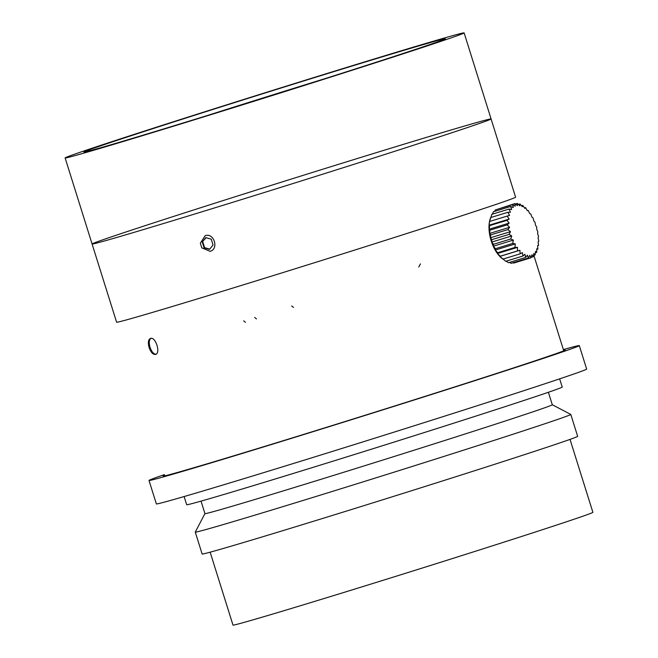 <?xml version="1.0" encoding="UTF-8"?>
<svg xmlns="http://www.w3.org/2000/svg" width="658" height="658" viewBox="0 0 658 658"><rect width="100%" height="100%" fill="white"/><g stroke="black" fill="none" stroke-linecap="round" stroke-linejoin="round"><path stroke-width="0.99" d="M324.114 78.919A189.389 2.171 -17.4 0 0 206.349 115.824M355.221 65.068A189.389 2.171 -17.4 0 0 174.099 121.82A189.389 2.171 -17.4 0 0 83.895 152.056A189.389 2.171 -17.4 0 0 265.264 97.491A189.389 2.171 -17.4 0 0 445.343 38.781A189.389 2.171 -17.4 0 0 355.221 65.068M364.639 61.91A209.063 2.393 -17.4 0 0 164.689 124.559A209.063 2.393 -17.4 0 0 65.117 157.936A209.063 2.393 -17.4 0 0 164.607 128.927A209.063 2.393 -17.4 0 0 364.548 66.277A209.063 2.393 -17.4 0 0 464.12 32.9A209.063 2.393 -17.4 0 0 364.639 61.91M150.888 338.335C149.07 339.832 148.782 342.81 150.024 347.26C151.57 351.693 153.544 354.02 155.954 354.234M149.127 347.547C147.795 342.678 148.231 339.635 150.419 338.426C155.518 336.246 160.98 353.223 155.551 354.432C153.01 354.711 150.871 352.425 149.127 347.547M498.402 142.301L502.868 156.555M205.206 235.671L200.328 243.18L201.8 247.86L210.108 251.315C219.172 249.078 213.982 232.43 205.206 235.671M202.245 241.93L205.814 237.62L211.226 239.175L213.069 245.047L209.499 249.366L204.087 247.803L202.245 241.93L206.102 237.703M209.705 249.119L204.605 247.63L202.763 241.757M204.087 247.803L204.605 247.63M210.149 552.177L232.998 625.1A188.566 2.155 -17.4 0 0 366.547 585.431A188.566 2.155 -17.4 0 0 568.635 521.062A188.566 2.155 -17.4 0 0 592.883 512.319L570.025 439.396M195.27 532.108L202.129 554.02A196.767 2.254 -17.4 0 0 341.486 512.623A196.767 2.254 -17.4 0 0 552.358 445.45A196.767 2.254 -17.4 0 0 577.658 436.336L570.79 414.425A196.767 2.254 -17.4 0 0 570.774 414.408A196.767 2.254 -17.4 0 1 545.498 423.546A196.767 2.254 -17.4 0 1 334.618 490.72A196.767 2.254 -17.4 0 1 195.27 532.108A196.767 2.254 -17.4 0 1 195.27 532.083L204.934 513.602A182.011 2.081 -17.4 0 0 333.836 475.331A182.011 2.081 -17.4 0 0 528.9 413.191A182.011 2.081 -17.4 0 0 552.301 404.76L570.774 414.408M184.117 496.543L186.683 504.727A196.767 2.254 -17.4 0 0 326.039 463.339A196.767 2.254 -17.4 0 0 536.912 396.165A196.767 2.254 -17.4 0 0 562.212 387.044L559.645 378.86M164.368 474.632A225.464 2.583 -17.4 0 0 149.004 480.455L156.365 503.921A225.464 2.583 -17.4 0 0 316.037 456.496A225.464 2.583 -17.4 0 0 557.663 379.526A225.464 2.583 -17.4 0 0 586.656 369.08L579.303 345.606A225.464 2.583 -17.4 0 0 563.363 349.595M149.004 480.455A225.464 2.583 -17.4 0 0 308.684 433.03A225.464 2.583 -17.4 0 0 550.31 356.06A225.464 2.583 -17.4 0 0 579.303 345.606M164.566 475.265A210.708 2.41 -17.4 0 0 163.085 476.038A210.708 2.41 -17.4 0 0 312.311 431.722A210.708 2.41 -17.4 0 0 538.129 359.786A210.708 2.41 -17.4 0 0 565.214 350.023A210.708 2.41 -17.4 0 0 563.561 350.229M536.764 248.765L537.866 249.127L537.619 245.566L538.581 245.327A79.947 68.193 -124.3 0 0 538.055 241.897L538.812 241.091A79.947 65.306 -141.2 0 0 538.047 237.892L538.565 236.543A79.947 60.421 -154.6 0 0 537.594 233.656L537.833 231.813A79.947 53.709 -165 0 0 536.722 229.321L536.648 227.051A79.947 45.361 -173.3 0 0 535.456 225.028L535.053 222.396A79.947 35.639 179.9 0 0 533.827 220.899L533.079 218.004A79.947 24.831 174 0 0 531.886 217.058L530.792 213.99A79.947 13.267 168.6 0 0 529.69 213.628L528.275 210.486A79.947 1.308 163.5 0 0 527.313 210.708L525.586 207.591A79.947 10.701 158.5 0 1 524.821 208.389L522.814 205.411A79.947 22.38 153.2 0 1 522.296 206.744L520.042 203.988A79.947 33.377 147.4 0 1 519.812 205.822L517.361 203.388A79.947 43.362 140.8 0 1 517.435 205.65L514.844 203.61A79.947 52.031 132.9 0 1 515.247 206.225L512.574 204.654A79.947 59.121 123.1 0 1 513.322 207.541L510.616 206.497A79.947 64.41 110.4 0 1 511.702 209.557L509.029 209.071A79.947 67.741 94.2 0 1 510.444 212.213L507.861 212.304A79.947 69.016 75.1 0 1 509.588 215.413L507.145 216.104A79.947 68.193 55.7 0 1 509.152 219.081L506.915 220.34A79.947 65.306 38.8 0 1 509.16 223.095L507.162 224.888A79.947 60.421 25.4 0 1 509.605 227.323L507.894 229.617A79.947 53.709 15 0 1 510.476 231.657L509.078 234.38A79.947 45.361 6.7 0 1 511.751 235.951L510.674 239.035A79.947 35.639 -0.1 0 1 513.38 240.088L512.648 243.427A79.947 24.831 -6 0 1 515.321 243.921L514.934 247.441A79.947 13.267 -11.4 0 1 517.509 247.35L517.451 250.945A79.947 1.308 -16.5 0 1 519.886 250.27L520.141 253.84A79.947 10.701 -21.5 0 0 522.378 252.59L522.913 256.02A79.947 22.38 -26.8 0 0 524.911 254.235L525.676 257.442A79.947 33.377 -32.6 0 0 527.395 255.156L528.366 258.043A79.947 43.362 -39.2 0 0 529.764 255.329L530.883 257.821A79.947 52.031 -47.1 0 0 531.952 254.753L533.153 256.776A79.947 59.121 -56.9 0 0 533.885 253.437L535.11 254.934A79.947 64.41 -69.6 0 0 535.505 251.422L536.698 252.359L536.764 248.765M524.516 207.92L525.561 207.599M521.539 205.798L522.814 205.403M518.471 204.474L520.05 203.988M515.354 203.996L517.361 203.38M497.341 209.318L514.844 203.602M494.536 211.415L495.392 209.918L512.574 204.654M492.324 214.179L493.426 211.761L510.616 206.489M522.913 256.028L505.722 261.284L499.85 256.406L500.269 256.209L497.473 253.486L497.744 252.705L495.277 250.056L495.466 248.691L493.335 246.215L493.492 244.291L491.707 242.086L491.888 239.644L490.432 237.793L490.712 234.881L489.56 233.458L489.98 230.152L489.116 229.223L489.733 225.595L489.108 225.217L489.544 221.549L491.839 214.335L509.029 209.071M490.671 217.559L507.861 212.304M489.963 221.351L507.145 216.095M489.108 225.217L509.152 219.081M489.725 225.587L506.915 220.331M489.116 229.223L509.16 223.095M489.98 230.144L507.162 224.88M489.56 233.458L509.605 227.323M490.704 234.873L507.886 229.617M490.432 237.793L510.476 231.657M491.888 239.635L509.07 234.38M491.707 242.086L511.751 235.951M493.492 244.291L510.674 239.027M493.335 246.215L513.38 240.088M495.458 248.691L512.648 243.427M495.277 250.056L515.321 243.921M497.744 252.705L514.926 247.441M497.473 253.486L517.509 247.35M500.269 256.209L517.451 250.945M499.85 256.406L519.886 250.27M502.951 259.096L520.141 253.84M502.202 258.61L502.334 258.717A25.415 12.823 -107 0 1 502.202 258.61A25.415 12.823 -107 0 1 490.128 219.163L490.498 218.012M525.676 257.442L508.494 262.707L506.092 261.168M528.358 258.051L511.176 263.307L509.448 262.41M530.874 257.829L513.692 263.085L512.919 262.772M531.022 257.426L533.153 256.776M533.457 255.444L535.11 254.942M535.365 252.771L536.698 252.368M536.764 249.464L537.866 249.127M537.627 245.631L538.581 245.335M491.082 118.95A209.063 2.393 -17.4 0 0 206.67 205.814A209.063 2.393 -17.4 0 0 92.087 243.995A209.063 2.393 -17.4 0 0 292.3 183.755A209.063 2.393 -17.4 0 0 491.082 118.95L515.601 197.186A209.063 2.393 162.6 0 1 505.196 201.249A209.063 2.393 162.6 0 1 284.24 272.165A209.063 2.393 162.6 0 1 116.606 322.223L65.117 157.936M502.038 153.906L515.601 197.186A209.063 2.393 162.6 0 1 470.709 212.847A209.063 2.393 162.6 0 1 469.22 213.332A209.063 2.393 162.6 0 1 446.206 220.841A209.063 2.393 162.6 0 1 444.413 221.417A209.063 2.393 162.6 0 1 402.63 234.848A209.063 2.393 162.6 0 1 400.508 235.531A209.063 2.393 162.6 0 1 338.006 255.329A209.063 2.393 162.6 0 1 335.67 256.069A209.063 2.393 162.6 0 1 129.61 319.031A209.063 2.393 162.6 0 1 128.787 319.262A209.063 2.393 162.6 0 1 120.069 321.589A209.063 2.393 162.6 0 1 119.649 321.696A209.063 2.393 162.6 0 1 116.606 322.223L92.087 243.995M254.712 317.436L256.464 318.916M243.682 320.833L245.401 322.321M291.683 305.978L293.501 307.434M420.421 263.899L418.751 266.992M563.741 350.796L533.827 255.337L563.741 350.796M499.257 145.031L464.12 32.9M552.301 404.76L548.385 392.275M204.934 513.618L201.027 501.133"/></g></svg>
